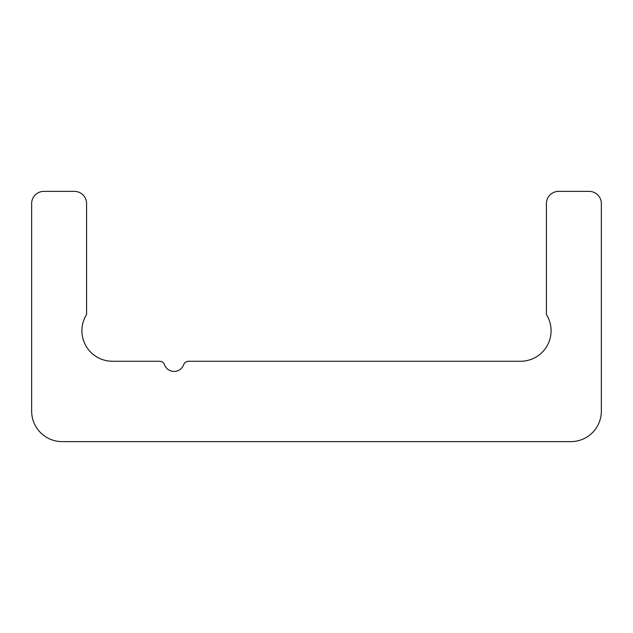 <?xml version="1.0" encoding="UTF-8"?>
<svg xmlns="http://www.w3.org/2000/svg" width="633" height="633" viewBox="0 0 633 633"><rect width="100%" height="100%" fill="white"/><g stroke="black" fill="none" stroke-linecap="round" stroke-linejoin="round"><path stroke-width="0.95" d="M31.65 203.581A12.209 12.209 0 0 1 43.859 191.372L74.377 191.372A12.209 12.209 0 0 1 86.586 203.581L86.586 314.506A30.519 30.519 0 0 0 112.429 361.261L159.69 361.261A5.088 5.088 0 0 1 164.485 364.655A10.175 10.175 0 0 0 183.665 364.655A5.088 5.088 0 0 1 188.46 361.261L520.571 361.261A30.519 30.519 0 0 0 546.414 314.506L546.414 203.581A12.209 12.209 0 0 1 558.623 191.372L589.141 191.372A12.209 12.209 0 0 1 601.35 203.581L601.35 411.11A30.519 30.519 0 0 1 570.831 441.628L62.169 441.628A30.519 30.519 0 0 1 31.65 411.11L31.65 203.581"/></g></svg>
